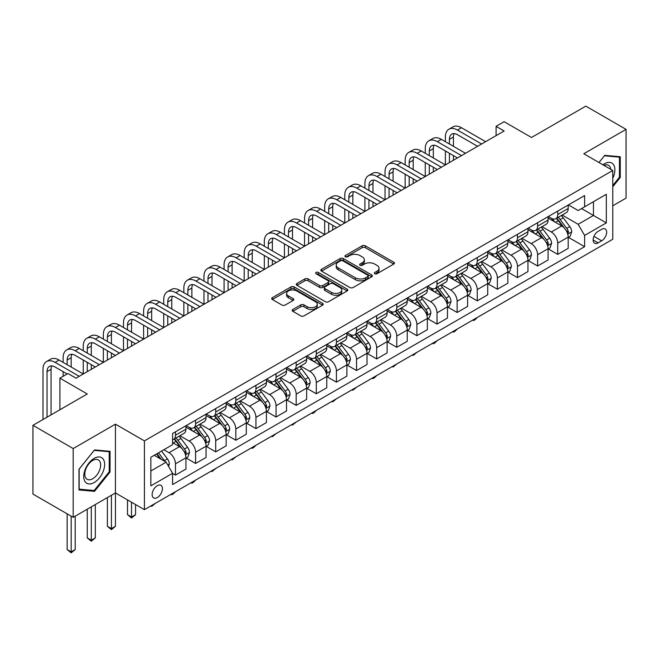 <?xml version="1.0" encoding="UTF-8"?>
<svg xmlns="http://www.w3.org/2000/svg" width="659" height="659" viewBox="0 0 659 659"><rect width="100%" height="100%" fill="white"/><g stroke="black" fill="none" stroke-linecap="round" stroke-linejoin="round"><path stroke-width="0.99" d="M374.773 273.749A1.565 0.906 0 0 0 376.981 273.749L393.769 264.053A2.232 1.293 0 0 0 394.428 263.147A2.232 1.293 0 0 0 393.769 262.233L365.333 245.815A2.232 1.293 0 0 0 362.17 245.815L345.39 255.503A1.565 0.906 0 0 0 344.929 256.145A1.565 0.906 0 0 0 345.39 256.779A1.565 0.906 0 0 0 347.598 256.779L349.772 255.527A7.15 4.127 0 0 1 359.88 255.527L362.252 256.895A7.15 4.127 0 0 1 364.345 259.819A7.15 4.127 0 0 1 362.252 262.735L360.078 263.987A1.565 0.906 0 0 0 359.625 264.63A1.565 0.906 0 0 0 360.078 265.264A1.565 0.906 0 0 0 362.293 265.264L364.46 264.012A7.15 4.127 0 0 1 374.576 264.012L376.948 265.379A7.15 4.127 0 0 1 379.04 268.295A7.15 4.127 0 0 1 376.948 271.22L374.773 272.472A1.565 0.906 0 0 0 374.312 273.106A1.565 0.906 0 0 0 374.773 273.749L374.773 272.472M157.287 497.578A7.282 4.209 120 0 0 162.04 491.153A7.282 4.209 120 0 0 160.928 485.321A7.282 4.209 120 0 0 157.287 485.683A7.282 4.209 120 0 0 152.526 492.1A7.282 4.209 120 0 0 153.646 497.932A7.282 4.209 120 0 0 157.287 497.578M292.818 309.483A2.232 1.293 0 0 0 292.168 310.389A2.232 1.293 0 0 0 292.818 311.303L300.801 315.908A2.232 1.293 0 0 0 303.956 315.908L322.597 305.15A2.232 1.293 0 0 0 323.256 304.236A2.232 1.293 0 0 0 322.597 303.321L294.161 286.904A2.232 1.293 0 0 0 290.998 286.904L272.356 297.67A2.232 1.293 0 0 0 271.706 298.576A2.232 1.293 0 0 0 272.356 299.491L281.994 305.059A2.232 1.293 0 0 0 285.158 305.059L293.131 300.446A2.232 1.293 0 0 0 293.79 299.54A2.232 1.293 0 0 0 293.131 298.626L288.354 295.866A5.98 3.452 0 0 1 286.607 293.428A5.98 3.452 0 0 1 290.298 290.24A5.98 3.452 0 0 1 296.805 290.99L315.529 301.797A5.98 3.452 0 0 1 317.276 304.236A5.98 3.452 0 0 1 313.593 307.423A5.98 3.452 0 0 1 307.078 306.674L303.956 304.87A2.232 1.293 0 0 0 300.801 304.87L292.818 309.483L292.818 311.303M612.771 205.797L626.05 198.128L626.05 129.362L585.81 106.132L531.492 137.492L504.127 121.701L496.087 126.347L504.127 130.993L76.007 378.167L67.959 373.521L59.911 378.167L59.911 409.758M73.19 448.557L73.19 517.323L115.44 492.932L115.44 424.165L73.19 448.557L32.95 425.327L87.268 393.967L59.911 378.167M115.44 424.165L144.412 440.887L612.771 170.483L612.771 239.25L144.412 509.654L144.412 440.887M626.05 129.362L583.8 153.753L612.771 170.483M349.929 287.546A2.232 1.293 0 0 0 353.092 287.546L371.734 276.78A2.232 1.293 0 0 0 372.384 275.866A2.232 1.293 0 0 0 371.734 274.96L343.298 258.542A2.232 1.293 0 0 0 340.135 258.542L321.493 269.3A2.232 1.293 0 0 0 320.834 270.215A2.232 1.293 0 0 0 321.493 271.129L349.929 287.546M316.666 274.086A1.565 0.906 0 0 1 318.256 274.309L318.256 272.447L347.161 289.136A2.232 1.293 0 0 1 347.82 290.051A2.232 1.293 0 0 1 347.161 290.965L328.52 301.723A2.232 1.293 0 0 1 325.365 301.723L296.929 285.306L296.929 283.485A2.232 1.293 0 0 0 296.27 284.4A2.232 1.293 0 0 0 296.929 285.306M296.929 283.485L304.903 278.881A2.232 1.293 0 0 1 308.066 278.881L319.599 285.536A2.232 1.293 0 0 0 322.753 285.536L328.05 282.48A2.232 1.293 0 0 0 328.701 281.566A2.232 1.293 0 0 0 328.05 280.66L316.04 273.724A1.565 0.906 0 0 1 315.587 273.09A1.565 0.906 0 0 1 316.551 272.249A1.565 0.906 0 0 1 318.256 272.447M73.19 517.323L32.95 494.093L32.95 425.327M601.667 229.307L598.125 231.35A7.06 4.078 120 0 0 593.512 237.569A7.06 4.078 120 0 0 594.599 243.22A7.06 4.078 120 0 0 598.125 242.874L601.667 240.823A7.06 4.078 120 0 0 606.272 234.612A7.06 4.078 120 0 0 605.193 228.953A7.06 4.078 120 0 0 601.667 229.307M568.429 204.908L578.165 210.534L584.607 206.819L584.607 195.575L172.576 433.457L172.576 444.701L150.845 457.247L150.845 485.864L172.576 473.319L172.576 484.563L584.607 246.68L584.607 235.436L578.165 224.291L562.16 215.048M584.607 206.819L606.338 194.273L606.338 222.89L584.607 235.436M111.412 495.255L111.412 528.617L115.44 526.294L115.44 492.932L144.412 509.654M496.087 126.347L496.087 135.639M581.551 208.582L593.454 215.46L593.454 201.703L606.338 194.273M578.165 224.291L593.454 215.46L606.338 222.89M150.845 470.996L166.134 462.173L154.222 455.295M172.576 473.417L175.467 475.09L175.467 463.845A9.102 5.256 -120 0 0 169.033 452.692L163.885 449.718M175.467 475.09L185.937 469.051L185.937 457.807A9.102 5.256 -120 0 0 179.495 446.654L172.576 442.659M186.176 458.038L195.591 463.475L195.591 452.231A9.102 5.256 -120 0 0 189.149 441.077L179.907 435.739M195.591 463.475L206.053 457.428L206.053 446.184A9.102 5.256 -120 0 0 199.611 435.039L185.937 427.139M206.292 446.423L215.707 451.86L215.707 440.616A9.102 5.256 -120 0 0 209.274 429.462L200.023 424.124M215.707 451.86L226.169 445.814L226.169 434.569A9.102 5.256 -120 0 0 219.735 423.424L206.053 415.524M226.408 434.808L235.823 440.245L235.823 429.001A9.102 5.256 -120 0 0 229.39 417.847L220.147 412.509M235.823 440.245L246.293 434.199L246.293 422.954A9.102 5.256 -120 0 0 239.851 411.809L226.169 403.909M246.532 423.193L255.947 428.622L255.947 417.378A9.102 5.256 -120 0 0 249.506 406.232L240.263 400.894M255.947 428.622L266.409 422.584L266.409 411.34A9.102 5.256 -120 0 0 259.967 400.194L246.293 392.294M266.648 411.57L276.063 417.007L276.063 405.763A9.102 5.256 -120 0 0 269.63 394.617L260.379 389.28M276.063 417.007L286.525 410.969L286.525 399.725A9.102 5.256 -120 0 0 280.091 388.579L266.409 380.68M286.764 399.955L296.179 405.392L296.179 394.148A9.102 5.256 -120 0 0 289.746 383.003L280.503 377.665M296.179 405.392L306.649 399.354L306.649 388.11A9.102 5.256 -120 0 0 300.207 376.956L286.525 369.065M306.888 388.34L316.304 393.777L316.304 382.533A9.102 5.256 -120 0 0 309.862 371.388L300.619 366.05M316.304 393.777L326.765 387.739L326.765 376.495A9.102 5.256 -120 0 0 320.323 365.341L306.649 357.45M327.004 376.726L336.419 382.162L336.419 370.918A9.102 5.256 -120 0 0 329.986 359.773L320.735 354.435M336.419 382.162L346.881 376.124L346.881 364.88A9.102 5.256 -120 0 0 340.448 353.726L326.765 345.827M347.12 365.111L356.535 370.547L356.535 359.303A9.102 5.256 -120 0 0 350.102 348.15L340.86 342.82M356.535 370.547L367.005 364.509L367.005 353.265A9.102 5.256 -120 0 0 360.564 342.112L346.881 334.212M367.244 353.496L376.66 358.933L376.66 347.688A9.102 5.256 -120 0 0 370.218 336.535L360.975 331.205M376.66 358.933L387.121 352.894L387.121 341.65A9.102 5.256 -120 0 0 380.68 330.497L367.005 322.597M387.36 341.881L396.776 347.318L396.776 336.074A9.102 5.256 -120 0 0 390.342 324.92L381.091 319.582M396.776 347.318L407.237 341.28L407.237 330.035A9.102 5.256 -120 0 0 400.804 318.882L387.121 310.982M407.476 330.266L416.892 335.703L416.892 324.459A9.102 5.256 -120 0 0 410.458 313.305L401.216 307.967M416.892 335.703L427.361 329.665L427.361 318.421A9.102 5.256 -120 0 0 420.92 307.267L407.237 299.367M427.6 318.651L437.016 324.088L437.016 312.844A9.102 5.256 -120 0 0 430.574 301.69L421.332 296.352M437.016 324.088L447.477 318.05L447.477 306.806A9.102 5.256 -120 0 0 441.036 295.652L427.361 287.752M447.716 307.036L457.132 312.473L457.132 301.229A9.102 5.256 -120 0 0 450.698 290.075L441.448 284.737M457.132 312.473L467.593 306.435L467.593 295.191A9.102 5.256 -120 0 0 461.16 284.037L447.477 276.137M467.832 295.421L477.248 300.858L477.248 289.614A9.102 5.256 -120 0 0 470.814 278.46L461.572 273.123M477.248 300.858L487.718 294.812L487.718 283.576A9.102 5.256 -120 0 0 481.276 272.422L467.593 264.523M487.957 283.807L497.372 289.243L497.372 277.999A9.102 5.256 -120 0 0 490.93 266.846L481.688 261.508M497.372 289.243L507.834 283.197L507.834 271.953A9.102 5.256 -120 0 0 501.392 260.807L487.718 252.908M508.073 272.192L517.488 277.628L517.488 266.384A9.102 5.256 -120 0 0 511.054 255.231L501.804 249.893M517.488 277.628L527.95 271.582L527.95 260.338A9.102 5.256 -120 0 0 521.516 249.193L507.834 241.293M528.188 260.577L537.612 266.014L537.612 254.769A9.102 5.256 -120 0 0 531.17 243.616L521.928 238.278M537.612 266.014L548.074 259.967L548.074 248.723A9.102 5.256 -120 0 0 541.632 237.578L527.95 229.678M548.313 248.962L557.728 254.39L557.728 243.146A9.102 5.256 -120 0 0 551.286 232.001L542.044 226.663M557.728 254.39L568.19 248.352L568.19 237.108A9.102 5.256 -120 0 0 561.748 225.963L548.074 218.063M548.313 216.531L551.286 218.244A9.102 5.256 -120 0 0 555.842 218.697A9.102 5.256 -120 0 0 557.728 214.529L557.728 211.094M528.188 228.146L531.17 229.859A9.102 5.256 -120 0 0 535.726 230.312A9.102 5.256 -120 0 0 537.612 226.144L537.612 222.709M508.073 239.761L511.054 241.474A9.102 5.256 -120 0 0 515.602 241.927A9.102 5.256 -120 0 0 517.488 237.759L517.488 234.324M487.957 251.376L490.93 253.089A9.102 5.256 -120 0 0 495.486 253.542A9.102 5.256 -120 0 0 497.372 249.374L497.372 245.939M467.832 262.99L470.814 264.712A9.102 5.256 -120 0 0 475.37 265.157A9.102 5.256 -120 0 0 477.248 260.989L477.248 257.554M447.716 274.605L450.698 276.327A9.102 5.256 -120 0 0 455.245 276.772A9.102 5.256 -120 0 0 457.132 272.604L457.132 269.169M427.6 286.22L430.574 287.942A9.102 5.256 -120 0 0 435.129 288.387A9.102 5.256 -120 0 0 437.016 284.218L437.016 280.783M407.476 297.835L410.458 299.557A9.102 5.256 -120 0 0 415.013 300.002A9.102 5.256 -120 0 0 416.892 295.833L416.892 292.398M387.36 309.45L390.342 311.172A9.102 5.256 -120 0 0 394.889 311.625A9.102 5.256 -120 0 0 396.776 307.456L396.776 304.013M367.244 321.065L370.218 322.786A9.102 5.256 -120 0 0 374.773 323.239A9.102 5.256 -120 0 0 376.66 319.071L376.66 315.628M347.12 332.68L350.102 334.401A9.102 5.256 -120 0 0 354.657 334.854A9.102 5.256 -120 0 0 356.535 330.686L356.535 327.243M327.004 344.295L329.986 346.016A9.102 5.256 -120 0 0 334.533 346.469A9.102 5.256 -120 0 0 336.419 342.301L336.419 338.858M306.888 355.909L309.862 357.631A9.102 5.256 -120 0 0 314.417 358.084A9.102 5.256 -120 0 0 316.304 353.916L316.304 350.473M286.764 367.524L289.746 369.246A9.102 5.256 -120 0 0 294.301 369.699A9.102 5.256 -120 0 0 296.179 365.531L296.179 362.096M266.648 379.139L269.63 380.861A9.102 5.256 -120 0 0 274.177 381.314A9.102 5.256 -120 0 0 276.063 377.146L276.063 373.711M246.532 390.762L249.506 392.476A9.102 5.256 -120 0 0 254.061 392.929A9.102 5.256 -120 0 0 255.947 388.761L255.947 385.326M226.408 402.377L229.39 404.091A9.102 5.256 -120 0 0 233.945 404.544A9.102 5.256 -120 0 0 235.823 400.375L235.823 396.94M206.292 413.992L209.274 415.705A9.102 5.256 -120 0 0 213.821 416.159A9.102 5.256 -120 0 0 215.707 411.99L215.707 408.555M186.176 425.607L189.149 427.32A9.102 5.256 -120 0 0 193.705 427.773A9.102 5.256 -120 0 0 195.591 423.605L195.591 420.17M568.429 237.339L584.607 246.68M555.842 218.697L566.303 212.659A9.102 5.256 -120 0 0 568.19 208.491L568.19 205.048M535.726 230.312L546.187 224.274A9.102 5.256 -120 0 0 548.074 220.106L548.074 216.663M515.602 241.927L526.063 235.889A9.102 5.256 -120 0 0 527.95 231.721L527.95 228.286M495.486 253.542L505.947 247.504A9.102 5.256 -120 0 0 507.834 243.336L507.834 239.901M475.37 265.157L485.831 259.119A9.102 5.256 -120 0 0 487.718 254.951L487.718 251.516M455.245 276.772L465.707 270.734A9.102 5.256 -120 0 0 467.593 266.565L467.593 263.13M435.129 288.387L445.591 282.349A9.102 5.256 -120 0 0 447.477 278.18L447.477 274.745M415.013 300.002L425.475 293.963A9.102 5.256 -120 0 0 427.361 289.795L427.361 286.36M394.889 311.625L405.351 305.578A9.102 5.256 -120 0 0 407.237 301.41L407.237 297.975M374.773 323.239L385.235 317.193A9.102 5.256 -120 0 0 387.121 313.025L387.121 309.59M354.657 334.854L365.119 328.808A9.102 5.256 -120 0 0 367.005 324.64L367.005 321.205M334.533 346.469L344.995 340.431A9.102 5.256 -120 0 0 346.881 336.263L346.881 332.82M314.417 358.084L324.879 352.046A9.102 5.256 -120 0 0 326.765 347.878L326.765 344.435M294.301 369.699L304.763 363.661A9.102 5.256 -120 0 0 306.649 359.493L306.649 356.049M274.177 381.314L284.639 375.276A9.102 5.256 -120 0 0 286.525 371.108L286.525 367.664M254.061 392.929L264.523 386.891A9.102 5.256 -120 0 0 266.409 382.722L266.409 379.279M233.945 404.544L244.407 398.506A9.102 5.256 -120 0 0 246.293 394.337L246.293 390.894M213.821 416.159L224.282 410.12A9.102 5.256 -120 0 0 226.169 405.952L226.169 402.517M193.705 427.773L204.166 421.735A9.102 5.256 -120 0 0 206.053 417.567L206.053 414.132M172.576 439.759A9.102 5.256 -120 0 0 173.589 439.388L184.05 433.35A9.102 5.256 -120 0 0 185.937 429.182L185.937 425.747M173.589 439.388A9.102 5.256 -120 0 0 175.467 435.22L175.467 431.785M166.134 462.173L172.576 473.319M612.771 186.761L620.259 177.444L620.259 156.735L604.723 155.351L598.965 162.509M78.981 489.95L94.517 491.334L110.045 472.017L110.045 451.308L94.517 449.916L78.981 469.241L78.981 489.95M619.452 176.983L620.259 177.444M109.237 471.547L110.045 472.017M92.87 490.387L94.517 491.334M375.399 273.971L376.948 273.073A7.15 4.127 0 0 0 379.04 270.157L379.04 268.295M364.345 259.819L364.345 261.672A7.15 4.127 0 0 1 362.252 264.597L360.704 265.486M393.736 264.078L365.333 247.677A2.232 1.293 0 0 0 362.17 247.677L346.016 257.002M371.734 274.96L371.734 276.78L343.298 260.396A2.232 1.293 0 0 0 340.135 260.396L321.526 271.146L321.493 269.3M367.78 276.508A1.565 0.906 0 0 0 368.241 275.866A1.565 0.906 0 0 0 367.78 275.231L342.82 260.816A1.565 0.906 0 0 0 340.612 260.816L338.314 262.142A7.15 4.127 0 0 0 336.222 265.058A7.15 4.127 0 0 0 338.314 267.982L355.382 277.826A7.15 4.127 0 0 0 365.49 277.826L367.78 276.508L367.78 278.37A1.565 0.906 0 0 0 368.241 277.727L368.241 275.866M336.222 265.058L336.222 266.92A7.15 4.127 0 0 0 338.314 269.836L338.314 267.982M367.78 278.37L365.49 279.688A7.15 4.127 0 0 1 355.382 279.688L338.314 269.836M296.954 285.322L304.903 280.734L304.903 278.881M328.701 281.566L328.701 283.428A2.232 1.293 0 0 1 328.05 284.342L322.753 287.398A2.232 1.293 0 0 1 319.599 287.398L308.066 280.734A2.232 1.293 0 0 0 304.903 280.734M318.256 274.309L347.136 290.981M331.568 292.448A5.98 3.452 0 0 0 338.075 293.197A5.98 3.452 0 0 0 341.766 290.009A5.98 3.452 0 0 0 340.019 287.563L333.421 283.757A2.232 1.293 0 0 0 330.258 283.757L324.969 286.813A2.232 1.293 0 0 0 324.31 287.728A2.232 1.293 0 0 0 324.969 288.642L331.568 292.448L331.568 294.301A5.98 3.452 0 0 0 338.075 295.051A5.98 3.452 0 0 0 341.766 291.863L341.766 290.009M324.31 287.728L324.31 289.581A2.232 1.293 0 0 0 324.969 290.495L324.969 288.642M331.568 294.301L324.969 290.495M317.276 304.236L317.276 306.097A5.98 3.452 0 0 1 313.593 309.285A5.98 3.452 0 0 1 307.078 308.536L303.956 306.732A2.232 1.293 0 0 0 300.801 306.732L292.851 311.32M286.607 293.428L286.607 295.281A5.98 3.452 0 0 0 288.354 297.728L288.354 295.866M293.107 300.471L288.354 297.728M322.597 303.321L322.597 305.15L294.161 288.766A2.232 1.293 0 0 0 290.998 288.766L272.389 299.507M568.19 237.479L570.117 236.367L571.732 231.721A6.03 3.484 -120 0 0 569.804 226.581L563.231 217.808A17.414 10.05 -120 0 0 561.328 215.526M554.787 221.943A17.414 10.05 -120 0 0 551.221 218.211M567.638 233.788L568.47 231.976A6.03 3.484 -120 0 0 566.748 228.352L560.166 219.571A17.414 10.05 -120 0 0 558.272 217.297M556.649 218.228A14.457 8.345 60 0 1 559.021 220.93L564.59 228.36M556.336 218.409A17.414 10.05 60 0 1 558.239 220.683L562.613 226.523M477.355 317.424L475.155 319.631L473.549 320.554L472.742 320.093M473.549 319.623L473.549 320.554M445.385 141.677L445.385 137.031A17.068 9.86 60 0 1 448.919 129.213L452.947 126.89A17.068 9.86 60 0 1 461.481 127.739L485.617 141.677M448.919 129.213A17.068 9.86 60 0 1 457.453 130.062L481.597 144M477.577 146.323L457.453 134.708A11.384 6.574 -120 0 0 451.761 134.148A11.384 6.574 -120 0 0 449.405 139.354L449.405 144M454.142 133.62A11.384 6.574 -120 0 0 453.433 137.031L453.433 146.323M449.405 153.292L449.405 162.584M453.433 155.615L453.433 160.261M405.145 164.907L405.145 160.261A17.068 9.86 60 0 1 408.679 152.443L412.707 150.12A17.068 9.86 60 0 1 421.241 150.969L445.385 164.907L445.385 150.969M548.074 249.094L550.001 247.982L551.608 243.336A6.03 3.484 -120 0 0 549.688 238.196L543.107 229.423A17.414 10.05 -120 0 0 541.212 227.149M534.671 233.558A17.414 10.05 -120 0 0 531.105 229.826M547.522 245.403L548.354 243.591A6.03 3.484 -120 0 0 546.624 239.967L540.051 231.185A17.414 10.05 -120 0 0 538.148 228.912M536.533 229.843A14.457 8.345 60 0 1 538.905 232.545L544.466 239.975M536.22 230.024A17.414 10.05 60 0 1 538.123 232.297L542.489 238.138M457.239 329.047L455.039 331.246L453.433 332.169L452.626 331.708M453.433 331.238L453.433 332.169M527.95 260.717L529.885 259.597L531.492 254.951A6.03 3.484 -120 0 0 529.564 249.819L522.991 241.037A17.414 10.05 -120 0 0 521.088 238.764M514.547 245.173A17.414 10.05 -120 0 0 510.989 241.441M527.398 257.018L528.238 255.206A6.03 3.484 -120 0 0 526.508 251.581L519.935 242.8A17.414 10.05 -120 0 0 518.032 240.527M516.409 241.458A14.457 8.345 60 0 1 518.781 244.159L524.35 251.59M516.104 241.639A17.414 10.05 60 0 1 517.999 243.921L522.373 249.753M437.123 340.662L434.924 342.861L433.309 343.792L432.51 343.323M433.309 342.861L433.309 343.792M507.834 272.332L509.761 271.211L511.376 266.565A6.03 3.484 -120 0 0 509.448 261.434L502.875 252.652A17.414 10.05 -120 0 0 500.972 250.379M494.431 256.788A17.414 10.05 -120 0 0 490.864 253.056M507.282 268.633L508.114 266.821A6.03 3.484 -120 0 0 506.392 263.196L499.81 254.415A17.414 10.05 -120 0 0 497.916 252.142M496.293 253.081A14.457 8.345 60 0 1 498.665 255.774L504.234 263.205M495.98 253.254A17.414 10.05 60 0 1 497.883 255.535L502.257 261.368M416.999 352.277L413.193 355.407L412.386 354.937M413.193 354.476L413.193 355.407M425.269 153.292L425.269 148.646A17.068 9.86 60 0 1 428.803 140.828L432.823 138.505A17.068 9.86 60 0 1 441.357 139.354L465.501 153.292M428.803 140.828A17.068 9.86 60 0 1 437.337 141.677L461.481 155.615M457.453 157.938L437.337 146.323A11.384 6.574 -120 0 0 431.645 145.763A11.384 6.574 -120 0 0 429.289 150.969L429.289 155.615M434.026 145.235A11.384 6.574 -120 0 0 433.309 148.646L433.309 157.938M429.289 164.907L429.289 174.198M433.309 167.229L433.309 171.875M385.029 176.521L385.029 171.875A17.068 9.86 60 0 1 388.563 164.066L392.591 161.743A17.068 9.86 60 0 1 401.125 162.584L425.261 176.521L425.269 162.584M408.679 152.443A17.068 9.86 60 0 1 417.221 153.292L441.357 167.229M437.337 169.552L417.221 157.938A11.384 6.574 -120 0 0 411.529 157.377A11.384 6.574 -120 0 0 409.173 162.584L409.173 167.229M413.91 156.85A11.384 6.574 -120 0 0 413.193 160.261L413.193 169.552M409.173 176.521L409.173 185.813M413.193 178.844L413.193 183.49M364.913 188.136L364.913 183.49A17.068 9.86 60 0 1 368.447 175.681L372.467 173.358A17.068 9.86 60 0 1 381.001 174.198L405.145 188.136L405.145 174.198M388.563 164.066A17.068 9.86 60 0 1 397.097 164.907L421.241 178.844M417.221 181.167L397.097 169.552A11.384 6.574 -120 0 0 391.405 168.992A11.384 6.574 -120 0 0 389.049 174.198L389.049 178.844M393.785 168.465A11.384 6.574 -120 0 0 393.077 171.875L393.077 181.167M389.049 188.136L389.049 197.428M393.077 190.459L393.077 195.105M344.789 199.751L344.789 195.105A17.068 9.86 60 0 1 348.323 187.296L352.351 184.973A17.068 9.86 60 0 1 360.885 185.813L385.029 199.751L385.029 185.813M487.718 283.947L489.645 282.826L491.252 278.18A6.03 3.484 -120 0 0 489.332 273.048L482.75 264.267A17.414 10.05 -120 0 0 480.856 261.994M474.315 268.402A17.414 10.05 -120 0 0 470.748 264.671M487.166 280.248L487.998 278.436A6.03 3.484 -120 0 0 486.268 274.811L479.694 266.03A17.414 10.05 -120 0 0 477.791 263.757M476.177 264.696A14.457 8.345 60 0 1 478.549 267.389L484.11 274.819M475.864 264.869A17.414 10.05 60 0 1 477.767 267.15L482.133 272.983M396.883 363.892L393.077 367.022L392.27 366.552M393.077 366.091L393.077 367.022M368.447 175.681A17.068 9.86 60 0 1 376.981 176.521L401.125 190.459M397.097 192.782L376.981 181.167A11.384 6.574 -120 0 0 371.289 180.607A11.384 6.574 -120 0 0 368.933 185.813L368.933 190.459M373.669 180.08A11.384 6.574 -120 0 0 372.953 183.49L372.953 192.782M368.933 199.751L368.933 209.043M372.953 202.074L372.953 206.72M324.673 211.366L324.673 206.72A17.068 9.86 60 0 1 328.207 198.911L332.235 196.588A17.068 9.86 60 0 1 340.769 197.428L364.905 211.366L364.913 197.428M612.771 178.292A14.795 8.542 120 0 0 613.463 164.602A14.795 8.542 120 0 0 602.903 164.783M610.794 169.338A11.203 6.466 120 0 0 609.797 166.496A11.203 6.466 120 0 0 608.537 165.327A11.203 6.466 120 0 0 603.932 165.376M604.369 155.788L619.452 157.155L619.452 177.222L612.771 185.525M618.455 156.578L619.452 157.155M598.998 162.534L604.402 155.804M94.188 458.359A14.795 8.542 120 0 0 83.726 476.482A14.795 8.542 120 0 0 94.188 482.52A14.795 8.542 120 0 0 104.649 464.397A14.795 8.542 120 0 0 94.188 458.359M92.721 460.452A11.203 6.466 120 0 0 85.406 470.32A11.203 6.466 120 0 0 87.12 479.291A11.203 6.466 120 0 0 92.721 478.739A11.203 6.466 120 0 0 100.044 468.87A11.203 6.466 120 0 0 98.323 459.891A11.203 6.466 120 0 0 92.721 460.452M109.237 471.786L94.188 490.502L79.146 489.159L79.146 469.093L94.188 450.377L109.237 451.72L109.237 471.786M108.241 451.143L109.237 451.72M467.593 295.562L469.529 294.441L471.136 289.795A6.03 3.484 -120 0 0 469.208 284.663L462.634 275.882A17.414 10.05 -120 0 0 460.732 273.609M454.191 280.017A17.414 10.05 -120 0 0 450.632 276.286M467.042 291.863L467.882 290.051A6.03 3.484 -120 0 0 466.152 286.426L459.578 277.645A17.414 10.05 -120 0 0 457.675 275.371M456.053 276.31A14.457 8.345 60 0 1 458.425 279.004L463.994 286.434M455.748 276.483A17.414 10.05 60 0 1 457.643 278.765L462.017 284.597M376.767 375.506L374.567 377.706L372.953 378.637L372.154 378.167M372.953 377.706L372.953 378.637M348.323 187.296A17.068 9.86 60 0 1 356.865 188.136L381.001 202.074M376.981 204.397L356.865 192.782A11.384 6.574 -120 0 0 351.173 192.222A11.384 6.574 -120 0 0 348.817 197.428L348.817 202.074M353.553 191.695A11.384 6.574 -120 0 0 352.837 195.105L352.837 204.397M348.817 211.366L348.817 220.658M352.837 213.689L352.837 218.335M304.557 222.989L304.557 218.343A17.068 9.86 60 0 1 308.091 210.526L312.111 208.203A17.068 9.86 60 0 1 320.645 209.043L344.789 222.989L344.789 209.043M447.477 307.176L449.405 306.056L451.02 301.41A6.03 3.484 -120 0 0 449.092 296.278L442.519 287.497A17.414 10.05 -120 0 0 440.616 285.223M434.075 291.632A17.414 10.05 -120 0 0 430.508 287.901M446.926 303.478L447.758 301.674A6.03 3.484 -120 0 0 446.036 298.041L439.454 289.26A17.414 10.05 -120 0 0 437.56 286.986M435.937 287.925A14.457 8.345 60 0 1 438.309 290.619L443.878 298.049M435.624 288.107A17.414 10.05 60 0 1 437.527 290.38L441.901 296.212M356.643 387.121L352.837 390.252L352.03 389.782M352.837 389.321L352.837 390.252M328.207 198.911A17.068 9.86 60 0 1 336.741 199.751L360.885 213.689M356.865 216.012L336.741 204.397A11.384 6.574 -120 0 0 331.049 203.837A11.384 6.574 -120 0 0 328.693 209.043L328.693 213.689M333.429 203.31A11.384 6.574 -120 0 0 332.721 206.72L332.721 216.012M328.693 222.989L328.693 232.281M332.721 225.312L332.721 229.958M284.433 234.604L284.433 229.958A17.068 9.86 60 0 1 287.967 222.141L291.995 219.818A17.068 9.86 60 0 1 300.529 220.666L324.673 234.604L324.673 220.666M427.361 318.791L429.289 317.671L430.895 313.025A6.03 3.484 -120 0 0 428.976 307.893L422.394 299.112A17.414 10.05 -120 0 0 420.5 296.838M413.959 303.247A17.414 10.05 -120 0 0 410.392 299.516M426.81 315.093L427.642 313.289A6.03 3.484 -120 0 0 425.912 309.656L419.338 300.875A17.414 10.05 -120 0 0 417.435 298.601M415.821 299.54A14.457 8.345 60 0 1 418.193 302.234L423.753 309.664M415.508 299.721A17.414 10.05 60 0 1 417.411 301.995L421.776 307.827M336.527 398.736L332.721 401.866L331.914 401.397M332.721 400.936L332.721 401.866M308.091 210.526A17.068 9.86 60 0 1 316.625 211.366L340.769 225.312M336.741 227.635L316.625 216.012A11.384 6.574 -120 0 0 310.933 215.452A11.384 6.574 -120 0 0 308.577 220.666L308.577 225.312M313.313 214.925A11.384 6.574 -120 0 0 312.597 218.343L312.597 227.635M308.577 234.604L308.577 243.896M312.597 236.927L312.597 241.573M264.317 246.219L264.317 241.573A17.068 9.86 60 0 1 267.851 233.756L271.879 231.433A17.068 9.86 60 0 1 280.413 232.281L304.549 246.219L304.557 232.281M407.237 330.406L409.173 329.294L410.779 324.64A6.03 3.484 -120 0 0 408.852 319.508L402.278 310.727A17.414 10.05 -120 0 0 400.375 308.453M393.835 314.862A17.414 10.05 -120 0 0 390.276 311.13M406.685 326.707L407.526 324.903A6.03 3.484 -120 0 0 405.796 321.271L399.222 312.498A17.414 10.05 -120 0 0 397.319 310.216M395.697 311.155A14.457 8.345 60 0 1 398.069 313.849L403.637 321.279M395.392 311.336A17.414 10.05 60 0 1 397.286 313.61L401.661 319.442M316.411 410.351L314.211 412.55L312.597 413.481L311.798 413.012M312.597 412.55L312.597 413.481M287.967 222.141A17.068 9.86 60 0 1 296.509 222.989L320.645 236.927M316.625 239.25L296.509 227.635A11.384 6.574 -120 0 0 290.817 227.067A11.384 6.574 -120 0 0 288.461 232.281L288.461 236.927M293.197 226.539A11.384 6.574 -120 0 0 292.481 229.958L292.481 239.25M288.461 246.219L288.461 255.511M292.481 248.542L292.481 253.188M244.201 257.834L244.201 253.188A17.068 9.86 60 0 1 247.735 245.37L251.754 243.047A17.068 9.86 60 0 1 260.289 243.896L284.433 257.834L284.433 243.896M387.121 342.021L389.049 340.909L390.663 336.263A6.03 3.484 -120 0 0 388.736 331.123L382.162 322.342A17.414 10.05 -120 0 0 380.259 320.068M373.719 326.477A17.414 10.05 -120 0 0 370.152 322.745M386.569 338.322L387.401 336.518A6.03 3.484 -120 0 0 385.68 332.886L379.098 324.113A17.414 10.05 -120 0 0 377.203 321.831M375.581 322.77A14.457 8.345 60 0 1 377.953 325.464L383.522 332.894M375.268 322.951A17.414 10.05 60 0 1 377.17 325.225L381.545 331.065M296.286 421.966L292.481 425.096L291.673 424.635M292.481 424.165L292.481 425.096M267.851 233.756A17.068 9.86 60 0 1 276.385 234.604L300.529 248.542M296.509 250.865L276.385 239.25A11.384 6.574 -120 0 0 270.692 238.682A11.384 6.574 -120 0 0 268.337 243.896L268.337 248.542M273.073 238.154A11.384 6.574 -120 0 0 272.365 241.573L272.365 250.865M268.337 257.834L268.337 267.126M272.365 260.157L272.365 264.803M224.076 269.449L224.076 264.803A17.068 9.86 60 0 1 227.61 256.985L231.638 254.662A17.068 9.86 60 0 1 240.173 255.511L264.317 269.449L264.317 255.511M367.005 353.636L368.933 352.524L370.539 347.878A6.03 3.484 -120 0 0 368.62 342.738L362.038 333.956A17.414 10.05 -120 0 0 360.143 331.683M353.603 338.092A17.414 10.05 -120 0 0 350.036 334.36M366.453 349.945L367.285 348.133A6.03 3.484 -120 0 0 365.556 344.5L358.982 335.728A17.414 10.05 -120 0 0 357.079 333.446M355.465 334.385A14.457 8.345 60 0 1 357.837 337.078L363.397 344.509M355.152 334.566A17.414 10.05 60 0 1 357.054 336.84L361.42 342.68M276.17 433.581L272.365 436.711L271.557 436.25M272.365 435.78L272.365 436.711M247.735 245.37A17.068 9.86 60 0 1 256.269 246.219L280.413 260.157M276.385 262.48L256.269 250.865A11.384 6.574 -120 0 0 250.577 250.296A11.384 6.574 -120 0 0 248.221 255.511L248.221 260.157M252.957 249.777A11.384 6.574 -120 0 0 252.24 253.188L252.24 262.48M248.221 269.449L248.221 278.741M252.24 271.772L252.24 276.418M203.96 281.063L203.96 276.418A17.068 9.86 60 0 1 207.494 268.6L211.523 266.277A17.068 9.86 60 0 1 220.057 267.126L244.192 281.063L244.201 267.126M346.881 365.251L348.817 364.139L350.423 359.493A6.03 3.484 -120 0 0 348.496 354.353L341.922 345.571A17.414 10.05 -120 0 0 340.019 343.298M333.479 349.707A17.414 10.05 -120 0 0 329.92 345.975M346.329 361.56L347.169 359.748A6.03 3.484 -120 0 0 345.44 356.115L338.866 347.342A17.414 10.05 -120 0 0 336.963 345.069M335.34 346A14.457 8.345 60 0 1 337.713 348.702L343.281 356.124M335.036 346.181A17.414 10.05 60 0 1 336.93 348.454L341.304 354.295M256.054 445.196L253.855 447.395L252.24 448.326L251.441 447.865M252.24 447.395L252.24 448.326M227.61 256.985A17.068 9.86 60 0 1 236.153 257.834L260.289 271.772M256.269 274.095L236.153 262.48A11.384 6.574 -120 0 0 230.461 261.911A11.384 6.574 -120 0 0 228.105 267.126L228.105 271.772M232.841 261.392A11.384 6.574 -120 0 0 232.125 264.803L232.125 274.095M228.105 281.063L228.105 290.355M232.125 283.386L232.125 288.032M183.845 292.678L183.845 288.032A17.068 9.86 60 0 1 187.378 280.215L191.398 277.892A17.068 9.86 60 0 1 199.932 278.741L224.076 292.678L224.076 278.741M326.765 376.866L328.693 375.754L330.307 371.108A6.03 3.484 -120 0 0 328.38 365.967L321.806 357.194A17.414 10.05 -120 0 0 319.903 354.913M313.363 361.321A17.414 10.05 -120 0 0 309.796 357.59M326.213 373.175L327.045 371.363A6.03 3.484 -120 0 0 325.324 367.738L318.742 358.957A17.414 10.05 -120 0 0 316.847 356.684M315.224 357.615A14.457 8.345 60 0 1 317.597 360.316L323.165 367.738M314.911 357.796A17.414 10.05 60 0 1 316.814 360.069L321.188 365.91M235.93 456.811L232.125 459.941L231.317 459.48M232.125 459.01L232.125 459.941M207.494 268.6A17.068 9.86 60 0 1 216.028 269.449L240.173 283.386M236.153 285.709L216.028 274.095A11.384 6.574 -120 0 0 210.336 273.526A11.384 6.574 -120 0 0 207.98 278.741L207.98 283.386M212.717 273.007A11.384 6.574 -120 0 0 212.009 276.418L212.009 285.709M207.98 292.678L207.98 301.97M212.009 295.001L212.009 299.647M163.72 304.293L163.72 299.647A17.068 9.86 60 0 1 167.254 291.83L171.282 289.507A17.068 9.86 60 0 1 179.816 290.355L203.96 304.293L203.96 290.355M306.649 388.481L308.577 387.368L310.183 382.722A6.03 3.484 -120 0 0 308.264 377.582L301.682 368.809A17.414 10.05 -120 0 0 299.787 366.528M293.247 372.936A17.414 10.05 -120 0 0 289.68 369.205M306.097 384.79L306.929 382.978A6.03 3.484 -120 0 0 305.199 379.353L298.626 370.572A17.414 10.05 -120 0 0 296.723 368.299M295.108 369.229A14.457 8.345 60 0 1 297.481 371.931L303.041 379.362M294.795 369.411A17.414 10.05 60 0 1 296.698 371.684L301.064 377.525M215.814 468.425L212.009 471.556L211.201 471.094M212.009 470.625L212.009 471.556M187.378 280.215A17.068 9.86 60 0 1 195.912 281.063L220.057 295.001M216.028 297.324L195.912 285.709A11.384 6.574 -120 0 0 190.22 285.141A11.384 6.574 -120 0 0 187.864 290.355L187.864 295.001M192.601 284.622A11.384 6.574 -120 0 0 191.884 288.032L191.884 297.324M187.864 304.293L187.864 313.585M191.884 306.616L191.884 311.262M183.845 315.908L183.845 301.97M286.525 400.095L288.461 398.983L290.067 394.337A6.03 3.484 -120 0 0 288.14 389.197L281.566 380.424A17.414 10.05 -120 0 0 279.663 378.142M273.123 384.551A17.414 10.05 -120 0 0 269.564 380.828M285.973 396.405L286.813 394.593A6.03 3.484 -120 0 0 285.083 390.968L278.51 382.187A17.414 10.05 -120 0 0 276.607 379.913M274.984 380.844A14.457 8.345 60 0 1 277.357 383.546L282.925 390.976M274.679 381.026A17.414 10.05 60 0 1 276.574 383.299L280.948 389.139M195.698 480.04L193.499 482.248L191.884 483.171L191.085 482.709M191.884 482.24L191.884 483.171M167.254 291.83A17.068 9.86 60 0 1 175.796 292.678L199.932 306.616M195.912 308.939L175.796 297.324A11.384 6.574 -120 0 0 170.104 296.764A11.384 6.574 -120 0 0 167.748 301.97L167.748 306.616M172.485 296.237A11.384 6.574 -120 0 0 171.768 299.647L171.768 308.939M167.748 315.908L167.748 325.2M171.768 318.231L171.768 322.877M123.488 327.523L123.488 322.877A17.068 9.86 60 0 1 127.022 315.06L131.042 312.737A17.068 9.86 60 0 1 139.576 313.585L163.72 327.523L163.72 313.585M266.409 411.71L268.337 410.598L269.951 405.952A6.03 3.484 -120 0 0 268.024 400.812L261.45 392.039A17.414 10.05 -120 0 0 259.547 389.757M253.007 396.174A17.414 10.05 -120 0 0 249.44 392.443M265.857 408.02L266.689 406.208A6.03 3.484 -120 0 0 264.967 402.583L258.386 393.802A17.414 10.05 -120 0 0 256.491 391.528M254.868 392.459A14.457 8.345 60 0 1 257.241 395.161L262.809 402.591M254.555 392.64A17.414 10.05 60 0 1 256.458 394.914L260.832 400.754M175.574 491.663L173.375 493.863L171.768 494.785L170.961 494.324M171.768 493.855L171.768 494.785M143.604 315.908L143.604 311.262A17.068 9.86 60 0 1 147.138 303.445L151.166 301.122A17.068 9.86 60 0 1 159.7 301.97L183.836 315.908M147.138 303.445A17.068 9.86 60 0 1 155.672 304.293L179.816 318.231M175.796 320.554L155.672 308.939A11.384 6.574 -120 0 0 149.98 308.379A11.384 6.574 -120 0 0 147.624 313.585L147.624 318.231M152.361 307.852A11.384 6.574 -120 0 0 151.652 311.262L151.652 320.554M147.624 327.523L147.624 336.815M151.652 329.846L151.652 334.492M103.364 339.138L103.364 334.492A17.068 9.86 60 0 1 106.898 326.675L110.926 324.352A17.068 9.86 60 0 1 119.46 325.2L143.604 339.138L143.604 325.2M246.293 423.325L248.221 422.213L249.827 417.567A6.03 3.484 -120 0 0 247.908 412.427L241.326 403.654A17.414 10.05 -120 0 0 239.431 401.38M232.891 407.789A17.414 10.05 -120 0 0 229.324 404.058M245.741 419.635L246.573 417.822A6.03 3.484 -120 0 0 244.843 414.198L238.27 405.417A17.414 10.05 -120 0 0 236.367 403.143M234.752 404.074A14.457 8.345 60 0 1 237.125 406.776L242.685 414.206M234.439 404.255A17.414 10.05 60 0 1 236.342 406.529L240.708 412.369M155.458 503.278L151.652 506.409L150.845 505.939M151.652 505.469L151.652 506.409M127.022 315.06A17.068 9.86 60 0 1 135.556 315.908L159.7 329.846M155.672 332.169L135.556 320.554A11.384 6.574 -120 0 0 129.864 319.994A11.384 6.574 -120 0 0 127.508 325.2L127.508 329.846M132.245 319.467A11.384 6.574 -120 0 0 131.528 322.877L131.528 332.169M127.508 339.138L127.508 348.43M131.528 341.461L131.528 346.107M83.248 350.753L83.248 346.107A17.068 9.86 60 0 1 86.782 338.298L90.81 335.975A17.068 9.86 60 0 1 99.344 336.815L123.48 350.753L123.488 336.815M226.169 434.948L228.105 433.828L229.711 429.182A6.03 3.484 -120 0 0 227.783 424.05L221.21 415.269A17.414 10.05 -120 0 0 219.307 412.995M212.766 419.404A17.414 10.05 -120 0 0 209.208 415.672M225.617 431.25L226.457 429.437A6.03 3.484 -120 0 0 224.727 425.813L218.154 417.032A17.414 10.05 -120 0 0 216.251 414.758M214.628 415.697A14.457 8.345 60 0 1 217 418.391L222.569 425.821M214.323 415.87A17.414 10.05 60 0 1 216.218 418.152L220.592 423.984M131.528 502.224L131.528 516.994L135.556 514.671L135.556 504.547M135.556 514.671L131.528 518.023L127.508 514.671L127.508 499.901M127.508 514.671L131.528 516.994L131.528 518.023M106.898 326.675A17.068 9.86 60 0 1 115.44 327.523L139.576 341.461M135.556 343.784L115.44 332.169A11.384 6.574 -120 0 0 109.748 331.609A11.384 6.574 -120 0 0 107.392 336.815L107.392 341.461M112.129 331.082A11.384 6.574 -120 0 0 111.412 334.492L111.412 343.784M107.392 350.753L107.392 360.045M111.412 353.076L111.412 357.722M63.132 362.368L63.132 357.722A17.068 9.86 60 0 1 66.666 349.913L70.686 347.59A17.068 9.86 60 0 1 79.22 348.43L103.364 362.368L103.364 348.43M206.053 446.563L207.98 445.443L209.595 440.797A6.03 3.484 -120 0 0 207.667 435.665L201.094 426.884A17.414 10.05 -120 0 0 199.191 424.61M192.65 431.019A17.414 10.05 -120 0 0 189.084 427.287M205.501 442.864L206.333 441.052A6.03 3.484 -120 0 0 204.611 437.428L198.03 428.647A17.414 10.05 -120 0 0 196.135 426.373M194.512 427.312A14.457 8.345 60 0 1 196.884 430.006L202.453 437.436M194.199 427.485A17.414 10.05 60 0 1 196.102 429.767L200.476 435.599M115.44 526.294L111.412 529.638L107.392 526.294L107.392 497.578M107.392 526.294L111.412 528.617L111.412 529.638M86.782 338.298A17.068 9.86 60 0 1 95.316 339.138L119.46 353.076M115.44 355.399L95.316 343.784A11.384 6.574 -120 0 0 89.624 343.224A11.384 6.574 -120 0 0 87.268 348.43L87.268 353.076M92.005 342.696A11.384 6.574 -120 0 0 91.296 346.107L91.296 355.399M87.268 362.368L87.268 371.66M91.296 364.691L91.296 369.337M43.008 419.519L43.008 369.337A17.068 9.86 60 0 1 46.542 361.527L50.57 359.204A17.068 9.86 60 0 1 59.104 360.045L83.248 373.983L83.248 360.045M185.937 458.178L187.864 457.058L189.471 452.412A6.03 3.484 -120 0 0 187.551 447.28L180.97 438.499A17.414 10.05 -120 0 0 179.075 436.225M185.385 454.479L186.217 452.667A6.03 3.484 -120 0 0 184.487 449.043L177.914 440.261A17.414 10.05 -120 0 0 176.011 437.988M174.396 438.927A14.457 8.345 60 0 1 176.769 441.621L182.329 449.051M174.083 439.1A17.414 10.05 60 0 1 175.986 441.382L180.352 447.214M91.296 506.87L91.296 540.232L95.316 537.909L95.316 504.547M95.316 537.909L91.296 541.253L87.268 537.909L87.268 509.193M87.268 537.909L91.296 540.232L91.296 541.253M66.666 349.913A17.068 9.86 60 0 1 75.2 350.753L99.344 364.691M95.316 367.014L75.2 355.399A11.384 6.574 -120 0 0 69.508 354.839A11.384 6.574 -120 0 0 67.152 360.045L67.152 364.691M71.889 354.311A11.384 6.574 -120 0 0 71.172 357.722L71.172 367.014M63.132 376.305L63.132 371.66M168.547 466.35L169.355 464.027A6.03 3.484 -120 0 0 167.427 458.895L161.562 451.061M164.923 461.465A6.03 3.484 -120 0 0 164.371 460.657L158.506 452.824M156.99 453.697L161.208 459.323M156.57 453.936L160.145 458.713M71.172 516.162L71.172 551.847L75.2 549.524L75.2 516.162M75.2 549.524L71.172 552.868L67.152 549.524L67.152 513.839M67.152 549.524L71.172 551.847L71.172 552.868M46.542 361.527A17.068 9.86 60 0 1 55.084 362.368L79.22 376.305M67.152 373.983L55.084 367.014A11.384 6.574 -120 0 0 49.392 366.453A11.384 6.574 -120 0 0 47.036 371.66L47.036 417.196M51.773 365.926A11.384 6.574 -120 0 0 51.056 369.337L51.056 414.873M169.033 452.692L179.495 446.654M189.149 441.077L199.611 435.039M209.274 429.462L219.735 423.424M229.39 417.847L239.851 411.809M249.506 406.232L259.967 400.194M269.63 394.617L280.091 388.579M289.746 383.003L300.207 376.956M309.862 371.388L320.323 365.341M329.986 359.773L340.448 353.726M350.102 348.15L360.564 342.112M370.218 336.535L380.68 330.497M390.342 324.92L400.804 318.882M410.458 313.305L420.92 307.267M430.574 301.69L441.036 295.652M450.698 290.075L461.16 284.037M470.814 278.46L481.276 272.422M490.93 266.846L501.392 260.807M511.054 255.231L521.516 249.193M531.17 243.616L541.632 237.578M551.286 232.001L561.748 225.963M557.728 214.529L568.19 208.491M557.728 243.146L568.19 237.108M537.612 254.769L548.074 248.723M537.612 226.144L548.074 220.106M517.488 266.384L527.95 260.338M517.488 237.759L527.95 231.721M497.372 277.999L507.834 271.953M497.372 249.374L507.834 243.336M477.248 289.614L487.718 283.576M477.248 260.989L487.718 254.951M457.132 301.229L467.593 295.191M457.132 272.604L467.593 266.565M437.016 312.844L447.477 306.806M437.016 284.218L447.477 278.18M416.892 324.459L427.361 318.421M416.892 295.833L427.361 289.795M396.776 336.074L407.237 330.035M396.776 307.456L407.237 301.41M376.66 347.688L387.121 341.65M376.66 319.071L387.121 313.025M356.535 359.303L367.005 353.265M356.535 330.686L367.005 324.64M336.419 370.918L346.881 364.88M336.419 342.301L346.881 336.263M316.304 382.533L326.765 376.495M316.304 353.916L326.765 347.878M296.179 394.148L306.649 388.11M296.179 365.531L306.649 359.493M276.063 405.763L286.525 399.725M276.063 377.146L286.525 371.108M255.947 417.378L266.409 411.34M255.947 388.761L266.409 382.722M235.823 429.001L246.293 422.954M235.823 400.375L246.293 394.337M215.707 440.616L226.169 434.569M215.707 411.99L226.169 405.952M195.591 452.231L206.053 446.184M195.591 423.605L206.053 417.567M175.467 463.845L185.937 457.807M175.467 435.22L185.937 429.182M593.948 236.375L601.667 240.823M593.133 239.991L598.125 242.874M376.948 273.073L376.948 271.22M360.078 265.264L360.078 263.987M362.252 264.597L362.252 262.735M345.39 256.779L345.39 255.503M362.17 247.677L362.17 245.815M365.333 247.677L365.333 245.815M393.769 264.053L393.769 262.233M340.135 260.396L340.135 258.542M343.298 260.396L343.298 258.542M355.382 279.688L355.382 277.826M365.49 279.688L365.49 277.826M308.066 280.734L308.066 278.881M319.599 287.398L319.599 285.536M322.753 287.398L322.753 285.536M328.05 284.342L328.05 282.48M347.161 290.965L347.161 289.136M300.801 306.732L300.801 304.87M303.956 306.732L303.956 304.87M307.078 308.536L307.078 306.674M293.131 300.446L293.131 298.626M272.356 299.491L272.356 297.67M290.998 288.766L290.998 286.904M294.161 288.766L294.161 286.904M567.737 234.118L571.691 231.836M560.166 219.571L563.231 217.808M555.43 222.305L558.239 220.683M566.748 228.352L569.804 226.581M566.27 230.708L568.47 231.976M461.481 127.739L457.453 130.062M453.433 137.031L449.405 139.354M547.621 245.733L551.567 243.451M540.051 231.185L543.107 229.423M535.306 233.92L538.123 232.297M546.624 239.967L549.688 238.196M546.146 242.323L548.354 243.591M527.497 257.348L531.451 255.066M519.935 242.8L522.991 241.037M515.19 245.543L517.999 243.921M526.508 251.581L529.564 249.819M526.03 253.937L528.238 255.206M507.381 268.963L511.335 266.681M499.81 254.415L502.875 252.652M495.074 257.158L497.883 255.535M506.392 263.196L509.448 261.434M505.914 265.552L508.114 266.821M441.357 139.354L437.337 141.677M433.309 148.646L429.289 150.969M421.241 150.969L417.221 153.292M413.193 160.261L409.173 162.584M401.125 162.584L397.097 164.907M393.077 171.875L389.049 174.198M487.265 280.577L491.21 278.296M479.694 266.03L482.75 264.267M474.95 268.773L477.767 267.15M486.268 274.811L489.332 273.048M485.79 277.167L487.998 278.436M381.001 174.198L376.981 176.521M372.953 183.49L368.933 185.813M467.14 292.192L471.094 289.911M459.578 277.645L462.634 275.882M454.834 280.388L457.643 278.765M466.152 286.426L469.208 284.663M465.674 288.782L467.882 290.051M360.885 185.813L356.865 188.136M352.837 195.105L348.817 197.428M447.024 303.807L450.978 301.525M439.454 289.26L442.519 287.497M434.718 292.003L437.527 290.38M446.036 298.041L449.092 296.278M445.558 300.397L447.758 301.674M340.769 197.428L336.741 199.751M332.721 206.72L328.693 209.043M426.908 315.422L430.854 313.149M419.338 300.875L422.394 299.112M414.593 303.618L417.411 301.995M425.912 309.656L428.976 307.893M425.434 312.012L427.642 313.289M320.645 209.043L316.625 211.366M312.597 218.343L308.577 220.666M406.784 327.045L410.738 324.763M399.222 312.498L402.278 310.727M394.477 315.233L397.286 313.61M405.796 321.271L408.852 319.508M405.318 323.627L407.526 324.903M300.529 220.666L296.509 222.989M292.481 229.958L288.461 232.281M386.668 338.66L390.622 336.378M379.098 324.113L382.162 322.342M374.361 326.848L377.17 325.225M385.68 332.886L388.736 331.123M385.202 335.242L387.401 336.518M280.413 232.281L276.385 234.604M272.365 241.573L268.337 243.896M366.552 350.275L370.498 347.993M358.982 335.728L362.038 333.956M354.237 338.462L357.054 336.84M365.556 344.5L368.62 342.738M365.078 346.856L367.285 348.133M260.289 243.896L256.269 246.219M252.24 253.188L248.221 255.511M346.428 361.89L350.382 359.608M338.866 347.342L341.922 345.571M334.121 350.077L336.93 348.454M345.44 356.115L348.496 354.353M344.962 358.471L347.169 359.748M240.173 255.511L236.153 257.834M232.125 264.803L228.105 267.126M326.312 373.505L330.266 371.223M318.742 358.957L321.806 357.194M314.005 361.692L316.814 360.069M325.324 367.738L328.38 365.967M324.846 370.086L327.045 371.363M220.057 267.126L216.028 269.449M212.009 276.418L207.98 278.741M306.196 385.12L310.142 382.838M298.626 370.572L301.682 368.809M293.881 373.307L296.698 371.684M305.199 379.353L308.264 377.582M304.722 381.709L306.929 382.978M199.932 278.741L195.912 281.063M191.884 288.032L187.864 290.355M286.072 396.734L290.026 394.453M278.51 382.187L281.566 380.424M273.765 384.922L276.574 383.299M285.083 390.968L288.14 389.197M284.606 393.324L286.813 394.593M179.816 290.355L175.796 292.678M171.768 299.647L167.748 301.97M265.956 408.349L269.91 406.068M258.386 393.802L261.45 392.039M253.649 396.537L256.458 394.914M264.967 402.583L268.024 400.812M264.49 404.939L266.689 406.208M159.7 301.97L155.672 304.293M151.652 311.262L147.624 313.585M245.84 419.964L249.786 417.682M238.27 405.417L241.326 403.654M233.525 408.152L236.342 406.529M244.843 414.198L247.908 412.427M244.365 416.554L246.573 417.822M139.576 313.585L135.556 315.908M131.528 322.877L127.508 325.2M225.716 431.579L229.67 429.297M218.154 417.032L221.21 415.269M213.409 419.775L216.218 418.152M224.727 425.813L227.783 424.05M224.249 428.169L226.457 429.437M119.46 325.2L115.44 327.523M111.412 334.492L107.392 336.815M205.6 443.194L209.554 440.912M198.03 428.647L201.094 426.884M193.293 431.39L196.102 429.767M204.611 437.428L207.667 435.665M204.133 439.784L206.333 441.052M99.344 336.815L95.316 339.138M91.296 346.107L87.268 348.43M185.484 454.809L189.43 452.527M177.914 440.261L180.97 438.499M173.169 443.005L175.986 441.382M184.487 449.043L187.551 447.28M184.009 451.399L186.217 452.667M79.22 348.43L75.2 350.753M71.172 357.722L67.152 360.045M167.79 465.032L169.314 464.142M164.371 460.657L167.427 458.895M59.104 360.045L55.084 362.368M51.056 369.337L47.036 371.66"/></g></svg>
